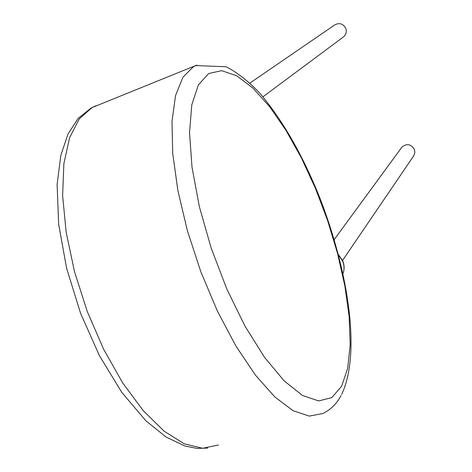 <?xml version="1.0" encoding="UTF-8"?>
<svg xmlns="http://www.w3.org/2000/svg" width="472" height="472" viewBox="0 0 472 472"><rect width="100%" height="100%" fill="white"/><g stroke="black" fill="none" stroke-linecap="round" stroke-linejoin="round"><path stroke-width="0.71" d="M401.471 147.742L401.932 147.117C406.734 143.27 410.876 144.001 414.357 149.311L414.876 152.379L413.767 155.754L342.566 260.426M249.93 83.06L335.055 24.715C339.616 22.567 343.185 23.759 345.758 28.296C346.938 31.848 346.123 34.763 343.303 37.034L262.969 96.813M208.618 73.538L198.382 84.913L191.791 104.825L189.526 132.709L192.015 167.289L199.343 206.6L211.179 248.083L226.761 288.882L244.997 326.146L264.585 357.422L284.173 380.886L302.534 395.483L318.665 400.934L331.828 397.595L341.581 386.308L347.699 368.195L350.183 344.554L349.156 316.694L344.849 285.92L337.557 253.476L327.615 220.554L315.402 188.287L301.342 157.801L285.885 130.201L269.553 106.595L252.951 88.093L236.743 75.785L221.692 70.664L208.618 73.538M196.842 65.089L193.461 66.652L182.906 77.249L175.543 95.58L172.003 121.286L172.722 153.465L177.903 190.653L187.431 230.873L200.842 271.807L217.356 310.989L235.965 346.118L255.535 375.258L274.922 397.046L293.106 410.711L309.248 416.097L322.736 413.543C330.506 409.873 336.601 403.914 341.008 395.666M218.436 444.99L202.641 448.282L184.334 443.833L164.25 431.296L143.34 410.787L122.738 383.016L103.639 349.274L87.22 311.39L74.482 271.583L66.157 232.218L62.617 195.555L63.879 163.548L69.62 137.665L79.284 118.844L92.14 107.492L96.052 105.716M338.512 255.033L342.666 261.152C344.371 265.388 344.471 269.536 342.973 273.607C344.554 269.435 344.471 265.175 342.743 260.827L338.377 254.52M341.657 394.45C361.245 352.973 348.259 271.719 319.945 198.146C302.753 155.312 282.793 120.419 260.066 93.468C248.921 81.65 237.622 72.747 226.159 66.758L195.626 65.579L91.297 107.881L78.163 118.354L67.992 134.06L60.829 155.371L57.118 184.446L58.67 224.342L66.635 268.356L80.576 313.308L99.45 355.711L121.77 392.35L145.848 420.758L166.026 437.001L184.829 445.981L196.853 448.4L207.627 448.087M334.2 239.587L401.932 147.117"/></g></svg>
